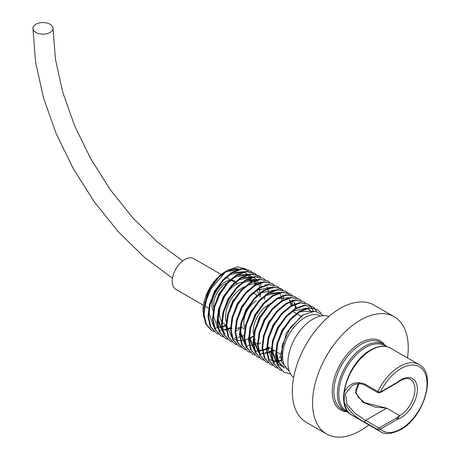 <?xml version="1.0" encoding="UTF-8"?>
<svg xmlns="http://www.w3.org/2000/svg" width="460" height="460" viewBox="0 0 460 460"><rect width="100%" height="100%" fill="white"/><g stroke="black" fill="none" stroke-linecap="round" stroke-linejoin="round"><path stroke-width="0.69" d="M344.229 392.282L344.229 402.178A38.68 22.333 120 0 0 351.906 415.133C333.977 406.628 347.323 362.141 370.668 349.997C378.275 345.707 384.911 345.092 390.58 348.139A38.68 22.333 120 0 0 371.243 350.054A38.68 22.333 120 0 0 344.229 392.282C348.789 383.582 355.695 380.846 364.952 384.065L377.919 391.552L380.293 392.15A36.961 21.338 -60 0 1 400.924 368.592A36.961 21.338 -60 0 1 427.058 383.68A36.961 21.338 -60 0 1 400.924 428.95A36.961 21.338 -60 0 1 380.293 429.209L377.919 429.738L364.952 422.257C355.683 417.668 348.772 410.975 344.229 402.178M236.089 284.418A23.494 13.564 -60 0 1 242.288 282.227A23.494 13.564 -60 0 0 236.089 284.418A23.494 13.564 -60 0 0 225.21 295.383A23.494 13.564 -60 0 1 236.089 284.418M242.167 287.931A23.494 13.564 -60 0 1 244.381 286.821A23.494 13.564 -60 0 0 242.167 287.931A23.494 13.564 -60 0 0 226.222 321.718A23.494 13.564 -60 0 1 242.167 287.931M257.186 290.243A23.494 13.564 -60 0 1 258.486 294.095A23.494 13.564 -60 0 0 257.186 290.243M368.828 424.908A67.677 39.071 -60 0 1 360.404 430.635A67.677 39.071 -60 0 1 326.565 433.987A67.677 39.071 -60 0 1 316.192 379.753A67.677 39.071 -60 0 1 360.404 320.12A67.677 39.071 -60 0 1 394.237 316.767A67.677 39.071 -60 0 1 407.508 357.909M326.565 433.987L306.303 422.286A67.677 39.071 -60 0 1 295.929 368.058A67.677 39.071 -60 0 1 340.141 308.424A67.677 39.071 -60 0 1 373.98 305.072L394.237 316.767M293.624 377.585A35.472 20.481 -60 0 1 290.317 348.732A35.472 20.481 -60 0 1 312.995 319.044A35.472 20.481 -60 0 1 328.923 316.44M289.098 370.605A31.521 18.199 -60 0 1 284.309 345.339A31.521 18.199 -60 0 1 304.888 317.59A31.521 18.199 -60 0 1 320.62 316.014M323.725 315.635L315.019 311.173L303.295 314.824L290.329 327.623L282.106 345.431L281.687 362.066L289.426 371.519M290.645 374.055L284.038 372.261L278.317 365.838L276.127 355.695L277.754 343.338L282.911 330.636L290.772 319.493L300.092 311.581L309.413 308.079L317.273 309.499L321.103 313.128M284.038 372.261L277.714 365.493L275.523 355.344L277.15 342.993L282.308 330.286L290.168 319.148L299.489 311.236L308.809 307.734L317.273 309.499M281.583 370.616L279.536 369.662L273.815 363.239L271.624 353.096L273.252 340.739L278.409 328.037L286.269 316.894L295.59 308.982L304.911 305.48L312.771 306.9L314.6 308.229M279.536 369.662L273.211 362.894L271.02 352.745L272.648 340.394L277.805 327.687L285.666 316.543L294.986 308.637L304.307 305.135L312.771 306.9M277.081 368.017L275.034 367.063L269.313 360.64L267.122 350.491L268.749 338.14L273.907 325.438L281.767 314.295L291.088 306.383L300.409 302.881L308.269 304.301L310.097 305.63M275.034 367.063L268.709 360.295L266.518 350.146L268.145 337.789L273.303 325.088L281.163 313.944L290.484 306.032L299.805 302.536L308.269 304.301M272.579 365.418L270.532 364.464L264.81 358.041L262.62 347.892L264.247 335.541L269.405 322.839L277.265 311.696L286.586 303.784L295.906 300.282L303.767 301.702L305.595 303.031M270.532 364.464L264.207 357.696L262.016 347.547L263.643 335.19L268.801 322.489L276.661 311.345L285.982 303.433L295.303 299.937L303.767 301.702M268.077 362.819L266.029 361.865L260.308 355.442L258.117 345.293L259.745 332.942L264.902 320.24L272.763 309.097L282.083 301.185L291.404 297.683L299.264 299.103L301.093 300.432M266.029 361.865L259.704 355.091L257.514 344.948L259.141 332.591L264.299 319.89L272.159 308.746L281.48 300.834L290.8 297.338L299.264 299.103M263.574 360.22L261.527 359.266L255.806 352.843L253.615 342.694L255.242 330.343L260.4 317.641L268.26 306.498L277.581 298.586L286.902 295.084L294.762 296.504L296.591 297.833M261.527 359.266L255.202 352.492L253.011 342.349L254.639 329.992L259.796 317.291L267.657 306.147L276.977 298.235L286.298 294.733L294.762 296.504M259.072 357.621L257.025 356.667L251.304 350.244L249.113 340.095L250.74 327.744L255.898 315.042L263.758 303.899L273.079 295.987L282.4 292.485L290.26 293.905L292.089 295.234M257.025 356.667L250.7 349.893L248.509 339.75L250.136 327.393L255.294 314.692L263.154 303.548L272.475 295.636L281.796 292.135L290.26 293.905M254.57 355.022L252.523 354.068L246.802 347.645L244.611 337.496L246.238 325.145L251.396 312.443L259.256 301.3L268.577 293.388L277.897 289.886L285.758 291.306L287.586 292.629M252.523 354.068L246.198 347.294L244.007 337.151L245.634 324.794L250.792 312.093L258.652 300.949L267.973 293.037L277.294 289.536L285.758 291.306M250.067 352.423L248.02 351.469L242.299 345.046L240.108 334.897L241.736 322.546L246.893 309.844L254.754 298.701L264.075 290.789L273.395 287.287L281.255 288.707L283.084 290.03M248.02 351.469L241.695 344.695L239.505 334.546L241.132 322.195L246.29 309.494L254.15 298.35L263.471 290.438L272.791 286.936L281.255 288.707M245.565 349.818L243.518 348.87L237.797 342.447L235.606 332.298L237.233 319.947L242.391 307.245L250.251 296.102L259.572 288.19L268.893 284.688L276.753 286.108L278.582 287.431M243.518 348.87L237.193 342.096L235.002 331.947L236.63 319.596L241.787 306.895L249.648 295.751L258.968 287.839L268.289 284.337L276.753 286.108M241.063 347.219L239.016 346.271L233.295 339.848L231.104 329.699L232.731 317.348L237.889 304.647L245.749 293.503L255.07 285.591L264.391 282.089L272.251 283.51L274.079 284.832M239.016 346.271L232.691 339.497L230.5 329.348L232.127 316.997L237.285 304.296L245.145 293.152L254.466 285.24L263.787 281.738L272.251 283.51M236.561 344.62L234.514 343.672L228.792 337.249L226.602 327.1L228.229 314.749L233.387 302.042L241.247 290.904L250.568 282.992L259.888 279.49L267.749 280.905L269.577 282.233M234.514 343.672L228.189 336.898L225.998 326.749L227.625 314.398L232.783 301.697L240.643 290.553L249.964 282.641L259.285 279.139L267.749 280.905M232.058 342.022L230.011 341.073L224.29 334.65L222.099 324.501L223.727 312.15L228.884 299.443L236.745 288.305L246.065 280.393L255.386 276.891L263.246 278.306L265.081 279.634M230.011 341.073L223.686 334.299L221.496 324.15L223.123 311.799L228.281 299.098L236.141 287.954L245.462 280.042L254.782 276.54L263.246 278.306M227.556 339.422L225.509 338.474L219.788 332.051L217.597 321.902L219.224 309.551L224.382 296.844L232.242 285.7L241.563 277.794L250.884 274.292L258.744 275.707L260.578 277.035M225.509 338.474L219.184 331.7L216.993 321.551L218.621 309.2L223.778 296.499L231.639 285.355L240.959 277.443L250.28 273.941L258.744 275.707M223.054 336.823L221.007 335.869L215.286 329.452L213.095 319.303L214.722 306.947L219.88 294.245L227.74 283.101L237.061 275.189L246.382 271.693L254.242 273.108L256.076 274.436M221.007 335.869L214.682 329.101L212.491 318.952L214.118 306.601L219.276 293.9L227.136 282.756L236.457 274.844L245.778 271.342L254.242 273.108M218.552 334.224L216.505 333.27L210.783 326.853L208.593 316.704L210.22 304.347L215.378 291.646L223.238 280.502L232.559 272.59L241.88 269.094L249.74 270.509L251.574 271.837M216.505 333.27L210.18 326.502L207.989 316.353L209.616 304.002L214.774 291.301L222.634 280.157L231.955 272.245L241.276 268.743L249.74 270.509M312.466 306.734L314.26 308.119M314.519 308.372L316.698 311.351M307.964 304.129L309.758 305.52M310.017 305.773L311.535 307.648M311.748 307.976L313.266 311.213M280.64 356.667L279.226 357.483M274.246 350.514L272.291 351.791M287.851 292.876L289.409 294.682M291.812 300.081L291.95 300.667M292.307 302.651L292.514 304.899M269.744 347.915L267.789 349.192M285.453 291.134L287.247 292.525M280.951 288.535L282.745 289.926M278.846 287.672L280.404 289.478M282.739 294.624L282.946 295.469M283.302 297.453L283.51 299.696M260.739 342.717L258.784 343.988M253.356 336.329L249.78 338.79M267.444 280.738L269.238 282.13M258.439 275.54L260.233 276.931M256.335 274.677L257.893 276.483M260.297 281.888L260.44 282.474M260.728 284.004L260.998 286.701M260.63 293.532L259.992 296.89L260.406 293.687M241.471 327.227L240.856 327.738M239.85 328.532L236.273 330.993M253.937 272.941L255.731 274.332M251.833 272.078L253.391 273.884M255.794 279.289L255.938 279.875M256.226 281.399L256.496 284.102M232.105 328.187L231.179 328.745M249.435 270.342L251.229 271.728M203.797 317.509L203.021 310.247A31.521 18.199 -60 0 1 221.013 274.608A31.521 18.199 -60 0 1 225.94 271.291M203.021 310.971L208.092 291.214L221.013 274.608L209.978 288.529L204.654 303.243M239.234 269.117L227.28 270.52M214.049 331.625L211.399 330.326L205.677 323.903L203.487 313.754L208.058 293.169C212.945 282.842 219.109 275.431 226.55 270.928L228.079 270.049L237.757 266.811L245.732 268.881M246.152 269.198L248.193 271.239M250.752 276.328L251.039 277.403M251.419 279.318L251.666 281.675M398.59 381.852L397.055 382.864A1.144 0.661 -120 0 0 397.296 382.335L400.568 380.564C404.765 378.321 408.066 377.942 410.481 379.408A21.545 12.437 -60 0 1 413.781 396.675A21.545 12.437 -60 0 1 399.705 415.662L397.296 419.393L380.293 429.209A1.144 0.661 60 0 0 379.483 427.806L396.485 417.99L399.705 415.662L386.739 408.175L375.458 407.157L363.026 402.408L355.66 393.024L359.363 382.478M358.294 383.795L355.856 389.493L355.862 391.696L358.167 397.198L364.619 402.69L386.739 408.175L365.602 420.382L378.568 427.869L379.483 427.806M208.058 293.169A35.483 20.487 -60 0 1 226.044 271.32L228.079 270.049M212.002 330.671L206.281 324.248L204.09 314.105L205.718 301.748L210.875 289.047L226.044 271.32M226.665 270.911A31.521 18.199 -60 0 1 239.01 269.169M253.615 334.633A21.545 12.437 -60 0 1 268.502 304.727M240.016 327.376A23.494 13.564 -60 0 1 236.175 328.463A23.494 13.564 -60 0 0 240.016 327.376M224.342 323.949A23.494 13.564 -60 0 1 222.732 322.724A23.494 13.564 -60 0 0 224.342 323.949L226.004 324.909L224.342 323.949M221.542 321.27A23.494 13.564 -60 0 1 221.398 303.117A23.494 13.564 -60 0 0 221.542 321.27M281.531 361.474L280.548 355.011L286.511 332.718L301.708 315.755L302.99 315.014M284.533 367.845L283.136 367.16L278.323 362.031L276.127 353.959M276.684 344.833L282.009 330.119L293.077 316.175M299.885 311.707L312.403 311.27M283.343 366.085L281.411 365.717M281.031 365.608L278.967 364.751M281.325 365.867L277.483 363.803M276.816 363.262L271.624 351.359M272.182 342.234L277.506 327.52L288.575 313.576M308.229 308.867L311.046 311.541M267.68 339.635L273.004 324.921L284.073 310.977M281.181 360.157L278.237 360.812M277.765 360.876L276.707 360.956M276.178 360.973L275.155 360.956M274.735 360.928L272.786 360.617M272.027 360.41L269.962 359.553M263.177 337.036L268.502 322.322L279.571 308.378M258.675 334.437L264 319.717L275.068 305.779M260.624 354.166L259.474 353.406M258.808 352.866L253.615 340.964M254.173 331.838L259.498 317.118L270.566 303.18M277.38 298.712L288.748 297.712M289.455 298.034L289.892 298.275M292.244 300.167L292.531 300.495M293.888 302.513L294.561 303.951M295.113 305.595L295.653 308.24M273.2 349.91L272.211 350.457M271.02 351.055L268.214 352.188M266.673 352.636L264.736 353.016M262.671 353.176L261.648 353.159M256.122 351.566L254.972 350.808M254.305 350.267L249.113 338.365M249.671 329.239L254.995 314.519L266.064 300.581M287.741 297.568L288.029 297.896M289.386 299.914L290.059 301.352M290.611 302.996L291.151 305.641M268.697 347.311L267.708 347.858M266.518 348.456L263.712 349.589M262.171 350.037L259.756 350.474M258.169 350.577L257.146 350.56M245.168 326.64L250.499 311.92L261.562 297.976M268.375 293.514L279.743 292.508M280.45 292.836L280.887 293.072M247.118 346.368L245.968 345.609M245.301 345.069L240.108 333.166M240.666 324.041L245.996 309.321L257.059 295.377M278.461 292.083L279.024 292.698M280.169 294.325L281.054 296.154M281.457 297.292L282.147 300.443M257.514 343.258L254.167 344.557M253.167 344.833L251.229 345.218M249.165 345.379L247.721 345.328M236.164 321.442L241.494 306.722L252.557 292.779M255.679 339.221L254.202 340.061M231.662 318.843L236.992 304.123L248.055 290.18M233.611 338.572L232.461 337.812M231.794 337.272L226.602 325.369M227.159 316.244L232.49 301.524L243.553 287.58M265.23 284.573L265.518 284.901M266.875 286.913L267.548 288.357M267.95 289.495L268.64 292.64M244.007 335.461L241.201 336.588M239.66 337.036L237.722 337.416M235.664 337.582L234.634 337.559M222.657 313.645L227.987 298.925L239.05 284.981M245.864 280.514L257.232 279.513M257.939 279.841L259.037 280.456L257.824 279.864M224.606 333.373L223.456 332.615M222.789 332.068L217.597 320.166M218.161 311.046L223.485 296.326L234.548 282.382M241.362 277.915L252.73 276.914M253.437 277.242L255.95 279.082M256.226 279.375L256.513 279.703M256.852 280.128L258.543 283.159M258.738 283.676L258.945 284.297M259.095 284.797L259.635 287.442M259.779 288.811L259.768 293.037M213.658 308.447L218.983 293.727L230.046 279.783M236.86 275.316L248.227 274.315M248.935 274.643L252.011 277.104M253.368 279.116L254.041 280.56M254.443 281.692L255.133 284.843M230.5 327.664L227.154 328.963M226.153 329.239L224.215 329.619M222.157 329.785L221.128 329.762M209.156 305.848L214.481 291.128L225.544 277.184M232.357 272.717L243.725 271.716M244.433 272.038L247.509 274.505M248.653 276.132L249.538 277.961M249.941 279.093L250.631 282.244M225.998 325.065L223.192 326.192M221.651 326.64L219.713 327.02M217.655 327.186L216.625 327.163M284.648 367.988L283.797 367.546L278.685 361.824L276.707 352.791L277.644 343.741M283.527 366.401L281.692 365.987M279.295 364.947L277.409 363.59M276.696 362.905L272.205 350.192L273.142 341.142M288.202 314.864L293.365 310.937L306.515 308.166M308.562 309.051L311.368 311.478M274.792 362.348L272.906 360.985M272.193 360.306L267.703 347.593L268.64 338.543M281.353 360.68L278.426 361.255M277.955 361.301L276.793 361.359M276.27 361.353L275.39 361.307M274.976 361.267L272.861 360.841M272.314 360.669L270.29 359.749M261.286 354.551L259.4 353.188M258.687 352.504L254.196 339.796L255.133 330.746M292.347 299.983L292.79 300.426M294.337 302.507L294.986 303.784M295.625 305.469L296.205 307.924M273.861 350.29L272.245 351.164M271.009 351.745L268.335 352.74M266.731 353.153L264.92 353.458M262.763 353.556L261.884 353.51M256.783 351.946L254.897 350.589M254.184 349.905L249.694 337.197L250.631 328.147M289.834 299.909L290.484 301.185M290.961 302.387L291.703 305.325M269.359 347.691L267.743 348.565M266.507 349.146L263.833 350.141M262.229 350.554L260.417 350.859M259.946 350.905L258.784 350.963M258.261 350.957L256.967 350.871M261.188 299.27L266.351 295.343L279.507 292.571M247.779 346.748L245.893 345.391M245.18 344.707L240.689 331.993L241.632 322.949M256.686 296.671L261.849 292.744L275.005 289.972M252.183 294.072L257.347 290.145L270.503 287.373M271.331 287.667L272.544 288.259M253.402 336.001L249.734 338.163M248.498 338.744L245.824 339.739M245.295 339.894L244.766 340.032M244.22 340.159L242.408 340.457M241.943 340.503L240.775 340.561M240.252 340.561L239.372 340.515M238.958 340.469L236.842 340.043M236.296 339.871L234.272 338.951M243.179 288.874L248.342 284.947L261.498 282.175M250.361 332.356L249.883 332.712M238.677 286.275L243.84 282.342L256.996 279.577M264.908 296.286L264.488 299.489M225.268 333.753L223.382 332.396M222.669 331.712L218.178 318.998L219.121 309.948M234.174 283.676L239.338 279.743L252.494 276.972M220.765 331.154L218.88 329.797M218.166 329.113L213.676 316.399L214.619 307.349M229.672 281.071L234.836 277.144L247.992 274.373M248.82 274.666L252.27 277.035M253.816 279.111L254.466 280.387M254.943 281.589L255.685 284.533M230.489 328.348L227.286 329.498M226.211 329.762L224.399 330.061M222.243 330.165L221.363 330.113M216.263 328.555L214.377 327.198M213.664 326.514L209.173 313.8L210.117 304.75M225.17 278.472L230.333 274.545L243.489 271.774M244.317 272.067L244.875 272.28M247.325 273.993L247.767 274.436M249.084 276.138L249.964 277.788M250.441 278.99L251.183 281.934M225.986 325.749L223.313 326.744M221.708 327.163L219.897 327.462M217.741 327.566L216.861 327.514M220.668 275.873L225.831 271.946L238.987 269.175M378.568 427.869A1.144 0.661 120 0 0 377.838 428.806A1.144 0.661 120 0 0 377.919 429.738A38.68 22.333 -60 0 0 380.368 431.566C384.583 434.775 391.316 434.165 400.568 429.738C423.821 417.571 437.236 373.422 419.048 364.573A38.68 22.333 -60 0 0 399.705 366.488A38.68 22.333 -60 0 0 377.919 391.552A1.144 0.661 -60 0 0 377.993 392.736L380.058 392.679L377.993 392.736L365.027 385.25C360.887 383.122 356.534 383.295 351.975 385.773L345.454 393.697L346.938 404.271L355.281 413.528L365.602 420.382A1.144 0.661 120 0 0 364.872 421.32A1.144 0.661 120 0 0 364.952 422.257M397.055 382.864L380.058 392.679A1.144 0.661 -120 0 0 380.293 392.15L397.296 382.335A23.264 13.432 -60 0 1 400.924 379.776A23.264 13.432 -60 0 1 417.375 389.275A23.264 13.432 -60 0 1 400.924 417.766A23.264 13.432 -60 0 1 397.296 419.393A1.144 0.661 60 0 0 396.485 417.99M50.059 32.441A10.028 5.79 0 0 0 52.998 28.347A10.028 5.79 0 0 0 46.811 23A10.028 5.79 0 0 0 35.88 24.253A10.028 5.79 0 0 0 32.942 28.347A10.028 5.79 0 0 0 39.134 33.701A10.028 5.79 0 0 0 50.059 32.441M203.406 305.25L175.91 289.369A17.762 10.258 -60 0 1 173.184 275.137A17.762 10.258 -60 0 1 184.788 259.48A17.762 10.258 -60 0 1 193.671 258.601L221.174 274.482M244.898 327.882A17.762 10.258 -60 0 1 256.346 300.794M385.704 346.426A37.812 21.833 120 0 0 365.545 347.472A37.812 21.833 120 0 0 340.503 381.972A37.812 21.833 120 0 0 347.984 411.763M345.42 411.389A38.68 22.333 -60 0 1 339.486 380.391A38.68 22.333 -60 0 1 364.757 346.305A38.68 22.333 -60 0 1 384.094 344.391L380.552 342.343A38.68 22.333 -60 0 0 361.215 344.264A38.68 22.333 -60 0 0 335.944 378.344A38.68 22.333 -60 0 0 341.872 409.342L348.921 412.81M219.523 314.64A18.912 10.919 -60 0 1 218.362 314.582M213.164 310.845A18.912 10.919 -60 0 1 225.308 281.94A18.912 10.919 -60 0 1 229.505 280.301M213.791 307.746A17.762 10.258 -60 0 1 226.119 283.343A17.762 10.258 -60 0 1 227.056 282.842M230.454 306.417A18.912 10.919 -60 0 1 233.875 299.782A18.912 10.919 -60 0 0 230.454 306.417M345.828 411.614A39.825 22.994 -60 0 1 333.276 382.3A39.825 22.994 -60 0 1 360.404 342.861A39.825 22.994 -60 0 1 384.497 344.632M230.638 280.146A18.912 10.919 -60 0 1 235.508 281.508M253.753 292.715A18.912 10.919 -60 0 1 254.288 293.601A18.912 10.919 -60 0 0 253.753 292.715M365.027 385.25A1.144 0.661 -60 0 1 364.952 384.065M237.279 283.78L235.273 282.618L237.279 283.78M257.18 295.268L253.345 293.055L257.18 295.268M301.139 316.279L297.16 313.984M296.257 313.461L292.658 311.385M419.048 364.573L390.58 348.139M380.368 431.566L351.906 415.133M280.537 354.148L276.696 351.929M275.649 351.325L272.193 349.33M271.147 348.726L267.691 346.731M244.674 329.072L240.948 326.922M283.136 367.16L283.797 367.546M249.377 274.879L250.033 275.258M387.078 346.714L384.094 344.391M182.631 260.941L157.165 241.839L132.721 217.793L110.268 189.71L90.649 158.625L74.6 125.701L62.727 92.161L55.441 59.282L52.998 28.347M234.669 282.273L230.77 280.019M230.167 279.674L226.331 277.46M208.656 308.275L204.93 306.124M172.471 278.248L144.716 257.583L118.364 231.817L94.288 201.848L73.312 168.716L56.16 133.584L43.435 97.664L35.598 62.192L32.942 28.347"/></g></svg>
